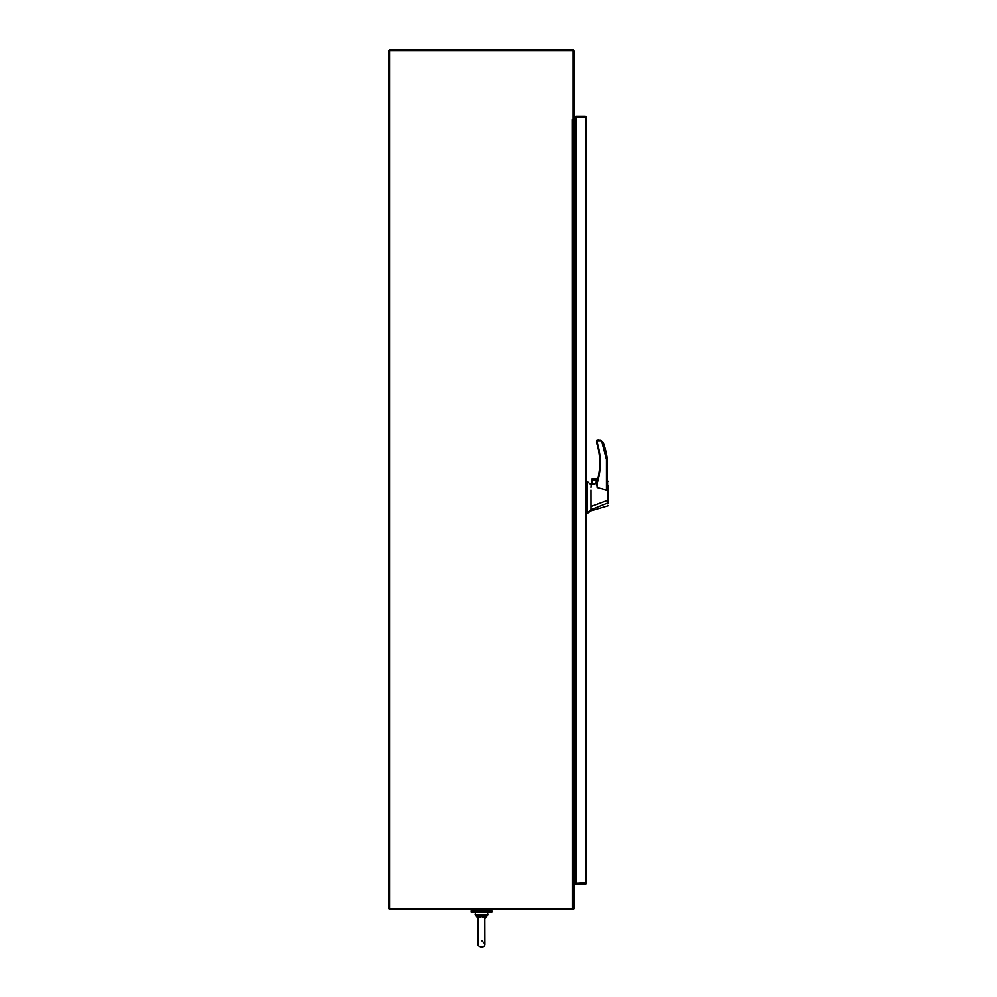 <?xml version="1.0" encoding="UTF-8"?>
<svg xmlns="http://www.w3.org/2000/svg" width="997" height="997" viewBox="0 0 997 997"><rect width="100%" height="100%" fill="white"/><g stroke="black" fill="none" stroke-linecap="round" stroke-linejoin="round"><path stroke-width="1.5" d="M388.818 50.822L388.818 908.653L574.06 908.653L574.06 119.453L573.088 119.453L573.088 50.822L388.818 50.822M574.06 119.453L574.06 51.308A1.458 1.458 0 0 0 572.59 49.85L389.79 49.85L389.79 909.625L573.088 909.625L573.088 908.653M573.088 119.752L572.44 119.603L572.59 908.653M573.973 908.653A1.458 1.458 0 0 1 573.088 909.538M576.029 876.101L574.06 876.587M576.029 119.752L572.59 119.752M586.572 117.746L576.029 117.247L576.029 116.275L585.114 116.275A1.458 1.458 0 0 1 586.273 116.848L586.273 883.504A1.458 1.458 0 0 1 585.114 884.065L576.029 884.065L576.029 883.105L586.572 882.607L586.273 883.504M586.273 116.848L576.029 117.247L576.029 883.093L585.75 883.105M585.75 117.247L586.572 117.733M585.6 882.607L585.6 117.746M484.891 918.387L485.863 915.196L477.974 916.555L478.124 917.576L481.439 916.679L484.741 917.576L484.903 916.555L481.439 915.57L481.439 916.679M477.476 917.439L478.049 918.499L477.227 915.832L477.974 916.555M478.124 917.576L478.049 943.785C476.915 946.801 484.891 949.132 484.816 943.785L484.741 917.576M485.863 915.196L486.013 914.473L476.853 914.473L477.015 915.196L481.439 915.57L481.439 914.473M478.049 918.499L477.015 915.196M484.903 916.555L487.309 915.832L487.82 914.473L484.816 918.636M481.439 912.23L471.095 912.23L471.095 910.897L491.783 910.897L491.783 912.23L481.439 912.23M591.009 490.05L591.022 506.551L607.609 500.394L607.572 482.174C607.385 480.205 607.385 480.193 607.547 482.162M597.627 479.432L591.72 479.432L591.022 487.284M607.372 486.76L607.372 459.467L606.45 459.53L601.615 441.048L597.452 441.048L597.153 440.138L597.452 443.54L596.53 442.568L597.452 443.54C601.403 456.813 601.303 470.048 597.153 483.246L597.153 487.521L606.45 489.963L607.372 486.723M596.53 483.308L596.53 485.601M596.53 483.395L591.981 484.442L591.981 479.731M591.022 506.551L591.022 509.754L607.734 503.061L608.182 485.29L608.182 500.369M591.022 484.642L587.383 481.576L587.383 512.932L591.022 509.754M597.153 487.521L597.153 483.246L599.496 473.513M599.907 470.572L600.244 466.559M600.02 456.265L599.646 453.311M595.234 483.695A2.069 2.069 0 0 0 594.05 479.769A2.069 2.069 0 0 0 592.28 481.813A2.069 2.069 0 0 0 594.386 483.894M592.43 481.813A1.919 1.919 0 0 0 594.349 483.732A1.919 1.919 0 0 0 596.268 481.813A1.919 1.919 0 0 0 594.349 479.906A1.919 1.919 0 0 0 592.43 481.813M606.45 489.963L606.45 459.53L607.372 459.467A75.622 75.622 0 0 0 603.546 443.515L601.627 441.035L598.736 440.138L596.53 440.749L596.567 442.755M608.182 503.747L608.182 500.17M608.182 500.407L608.182 503.572M607.759 503.921L608.182 502.8M587.383 512.932L586.572 512.321M587.383 481.576L586.572 481.576M602.338 441.621L603.011 442.444M603.222 442.818L603.546 443.515M600.206 440.35L601.627 441.035M596.53 483.246L596.567 483.059A65.59 65.59 0 0 0 596.867 443.715L596.53 442.568M597.789 478.759L592.131 478.759L597.864 478.46M592.131 478.759A1.284 1.284 0 0 0 591.72 479.432L597.539 479.731M597.452 441.048L596.53 440.749M574.546 119.752L574.546 875.129M486.013 914.473L487.82 914.473L487.309 912.23L475.557 912.23L475.046 914.473L476.853 914.473M477.227 915.832L475.557 915.832L475.046 914.473L478.049 918.636M587.383 511.436L586.572 511.436M587.383 485.988L586.572 485.988M478.049 942.19L478.049 943.785C476.728 947.013 485.29 948.758 484.816 943.785L484.816 942.19M481.439 940.395L484.816 943.785M489.103 910.897L489.103 909.625M473.774 910.897L473.774 909.625M608.182 481.277L607.372 480.691M608.182 505.84L591.022 510.913L586.572 513.978"/></g></svg>
